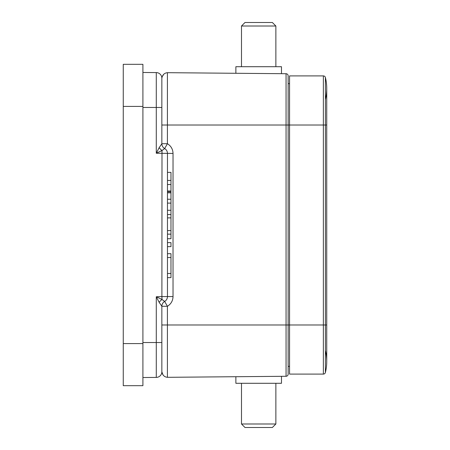 <?xml version="1.0" encoding="UTF-8"?>
<svg xmlns="http://www.w3.org/2000/svg" width="450" height="450" viewBox="0 0 450 450"><rect width="100%" height="100%" fill="white"/><g stroke="black" fill="none" stroke-linecap="round" stroke-linejoin="round"><path stroke-width="0.67" d="M325.406 350.443A46.311 46.311 0 0 1 325.406 372.499L325.406 125.016L326.739 125.016L326.739 324.984L288.146 324.984L288.146 374.175A2.104 2.104 0 0 1 286.059 376.279L167.417 377.314C164.306 376.982 162.45 375.142 161.854 371.801L161.854 352.699L161.854 371.801L163.007 374.901M142.909 72.472L156.285 72.591A5.614 5.614 0 0 1 161.854 78.199L161.854 97.301L161.854 78.199C162.45 74.858 164.306 73.018 167.417 72.686L286.059 73.721A2.104 2.104 0 0 1 288.146 75.825L288.146 125.016L289.553 125.016L289.553 374.102L323.364 374.102L323.364 125.016L289.553 125.016L289.553 75.898L323.364 75.898A2.104 2.104 0 0 1 325.406 77.501A2.104 2.104 0 0 0 323.364 75.898L323.364 125.016L325.406 125.016L325.406 77.501A2.104 2.104 0 0 0 323.364 75.898M326.739 125.016L326.739 88.532A46.311 46.311 0 0 1 325.406 99.557A46.311 46.311 0 0 0 325.406 77.501A46.311 46.311 0 0 1 326.739 88.532A46.311 46.311 0 0 0 325.406 77.501M326.739 324.984L326.739 361.468A46.311 46.311 0 0 1 325.406 372.499A2.104 2.104 0 0 1 323.364 374.102A2.104 2.104 0 0 0 325.406 372.499A2.104 2.104 0 0 1 323.364 374.102M289.553 83.633L288.146 83.616L288.146 366.384L289.553 366.368M173.031 296.567C172.879 300.797 171.006 304.037 167.417 306.287L161.854 306.287L159.188 302.377L156.285 296.758L161.994 299.469L164.661 301.427A5.614 5.614 0 0 0 161.854 306.287A5.614 5.614 0 0 1 164.661 301.427L164.661 301.427A5.614 5.614 0 0 0 167.468 296.567L167.468 153.433A5.614 5.614 0 0 0 164.661 148.573L161.994 150.531L156.285 153.242L159.188 147.623L161.854 143.713A5.614 5.614 0 0 0 164.661 148.573L167.417 143.713C171.006 145.963 172.879 149.203 173.031 153.433L173.031 296.567L161.899 296.567L161.994 150.531A5.614 2.272 -134.2 0 1 159.188 147.623M161.854 324.984L167.417 324.984L167.417 306.287L164.661 301.427A5.614 5.614 0 0 0 161.854 306.287L161.854 371.801A5.614 5.614 0 0 1 156.285 377.409L156.285 296.758L161.899 296.567L161.994 299.469A5.614 2.272 -45.8 0 0 159.188 302.377M173.031 153.433L156.285 153.242L156.285 72.591A5.614 5.614 0 0 1 161.854 78.199L161.854 143.713A5.614 5.614 0 0 0 164.661 148.573A5.614 5.614 180 0 1 161.854 143.713L167.417 143.713L167.417 72.686M162.017 77.057L163.659 74.351M142.909 377.527L156.285 377.409A5.614 5.614 0 0 0 161.854 371.801M142.909 385.678L123.261 385.678L123.261 64.322L142.909 64.322L142.909 385.678M244.997 427.5L241.487 423.99L244.997 427.5L272.363 427.5L275.867 423.99L275.867 383.299M272.363 427.5L275.867 423.99L241.487 423.99L241.487 383.299M235.873 376.718L235.873 383.299L281.481 383.299L281.481 376.318M272.363 22.5L275.867 26.01L272.363 22.5L244.997 22.5L241.487 26.01L241.487 66.701M244.997 22.5L241.487 26.01L275.867 26.01L275.867 66.701M281.481 73.682L281.481 66.701L235.873 66.701L235.873 73.282M167.468 172.378L170.972 172.378L170.972 180.439L167.468 180.439M170.972 180.439L170.972 184.539L167.468 184.539M170.972 184.539L170.972 191.88L167.468 191.874M170.972 191.88L170.972 192.836L167.468 192.836M170.972 192.836L170.972 199.232L167.468 199.232M170.972 199.232L170.972 203.113L167.468 203.113M170.972 203.113L170.972 238.719L167.468 238.719M170.972 234.141L167.468 234.141M170.972 230.591L167.468 230.591M170.972 217.89L167.468 217.89M170.972 214.549L167.468 214.549M170.972 210.279L167.468 210.279M167.468 242.612L170.972 242.612L170.972 246.639L167.468 246.639M167.468 253.682L170.972 253.682L170.972 277.622L167.468 277.622M170.972 273.493L167.468 273.493M170.972 257.535L167.468 257.535M326.739 361.468A46.311 46.311 0 0 1 325.406 372.499M288.146 324.984L286.059 324.984L286.059 73.721A2.104 2.104 0 0 1 288.146 75.825M288.146 374.175A2.104 2.104 0 0 1 286.059 376.279L286.059 324.984L167.417 324.984L167.417 377.314M161.854 125.016L288.146 125.016M161.854 306.287A5.614 5.614 0 0 1 164.661 301.427M161.854 143.713A5.614 5.614 0 0 0 164.661 148.573M156.285 72.591A5.614 5.614 0 0 1 161.854 78.199M142.909 107.471L161.854 107.471M142.909 342.529L161.854 342.529M142.909 343.581L123.261 343.581M142.909 106.419L123.261 106.419M170.972 190.986L167.468 190.986"/></g></svg>
